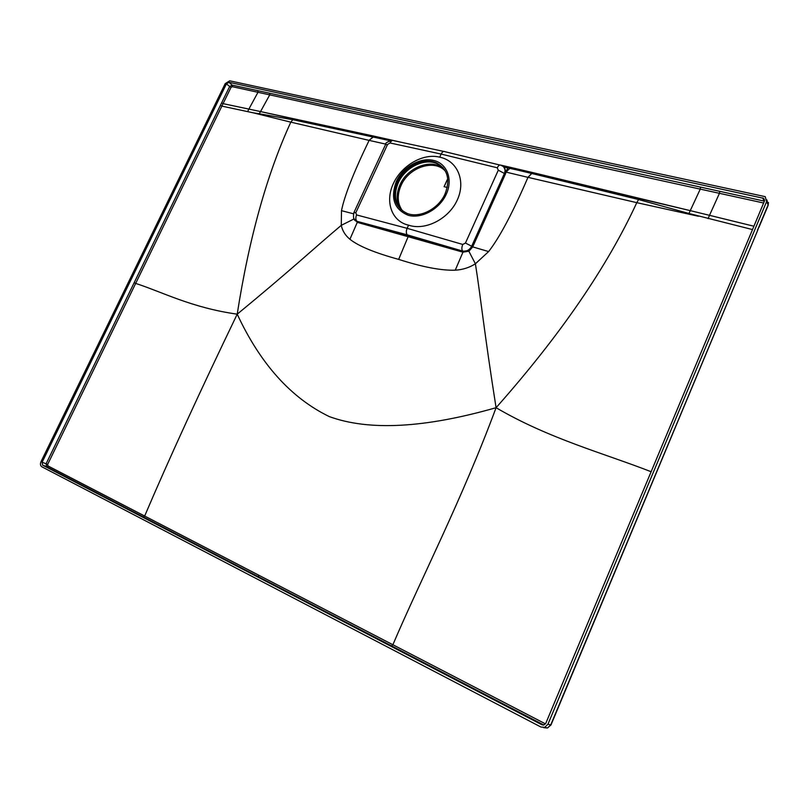<?xml version="1.0" encoding="UTF-8"?>
<svg xmlns="http://www.w3.org/2000/svg" width="809" height="809" viewBox="0 0 809 809"><rect width="100%" height="100%" fill="white"/><g stroke="black" fill="none" stroke-linecap="round" stroke-linejoin="round"><path stroke-width="1.21" d="M447.235 179.74L447.842 179.891L447.235 179.74L444.08 186.667L447.235 187.455M444.121 186.677L447.266 179.77M402.781 211.179C397.371 204.04 396.784 195.495 401.031 185.524C408.798 167.16 434.746 158.584 445.526 171.336M444.556 169.688C433.26 157.603 407.746 166.523 400 184.765C395.945 194.14 396.218 202.402 400.799 209.531M547.936 724.247L544.69 727.342L540.908 727.008L41.795 466.763C40.329 465.711 40.076 464.002 41.026 461.646L225.195 83.64L229.705 80.809L765.253 196.658L766.568 201.653L547.936 724.247L550.99 724.935L757.537 230.696L550.727 724.935L547.491 727.999L543.729 727.675M42.584 465.145L541.848 724.753L543.992 724.945L545.863 723.175L764.394 201.178L763.635 198.316L228.987 82.285L226.409 83.914L42.139 462.222L42.584 465.145L46.578 466.641L543.82 724.995M757.537 230.696L758.882 226.854L757.477 230.221M443.747 151.435L394.003 140.726C392.547 139.987 391.212 140.746 390.029 142.971L387.562 144.457L355.829 212.686L356.547 214.921C355.485 217.641 355.606 219.765 356.931 221.302L407.261 234.843C406.067 233.316 406.017 231.141 407.119 228.33L408.575 225.165C425.372 230.919 448.853 218.915 457.328 199.884C466.085 180.903 457.388 160.647 439.722 157.189L441.148 154.074C442.351 151.768 443.625 150.98 444.97 151.698M502.136 165.825C504.937 167.392 505.706 169.93 504.422 173.45L498.283 170.203L497.282 167.797C498.486 165.4 499.699 164.561 500.913 165.279L502.258 165.966M439.722 157.189C423.309 152.85 401.628 165.39 393.336 183.613C384.791 201.754 391.677 221.494 408.575 225.165M498.283 170.203L465.458 243.034L471.677 246.229C469.513 250.102 466.49 251.72 462.596 251.063C461.565 249.546 461.615 247.342 462.758 244.449L407.119 228.33L356.547 214.921M545.468 723.873L392.881 644.743C421.297 578.122 461.494 500.832 496.079 407.706C484.085 331.832 480.657 296.741 475.399 263.785L488.616 251.569L472.709 246.887L505.413 174.087L504.422 173.45L471.677 246.229L504.624 173.672C505.676 171.083 505.413 168.889 503.835 167.079L505.322 170.193L503.815 167.058L532.929 173.429L533.616 172.792L510.317 167.321L509.579 167.948L503.218 166.482M505.413 174.087L506.019 172.095L505.322 170.193M505.918 171.579L507.991 167.817L509.923 168.252L506.019 172.095L527.964 177.353L531.655 173.45L509.923 168.252M226.409 83.914L230.98 87.473L232.264 86.674L257.98 92.297L248.869 109.084L260.538 111.571L269.731 94.865L719.444 193.321L709.503 215.325L690.259 210.633L688.965 213.485L638.584 199.54L531.655 173.45M260.538 111.571L374.425 136.974L375.133 136.397L260.538 111.571L259.234 113.756L253.328 112.845L290.815 122.159C266.97 174.066 249.101 238.068 237.209 314.165C260.346 363.878 291.048 398.028 329.314 416.605C369.056 431.076 424.644 428.103 496.079 407.706C560.182 335.381 607.084 267.031 636.784 202.665L528.075 177.373L531.766 173.47L532.929 173.429L690.259 210.633L533.616 172.792M375.133 136.397L393.073 140.422M393.7 140.554L401.517 142.344M259.234 113.756L292.818 119.702L390.039 140.685M292.818 119.702L290.815 122.159L369.025 140.362L373.141 136.964L374.425 136.974L390.444 140.574M237.209 314.165C199.965 391.435 169.111 458.723 144.659 516.031L47.893 465.873L47.66 464.417L135.669 283.413C161.82 291.796 191.521 307.764 237.209 314.165C289.713 271.066 315.773 246.755 341.277 225.337L341.489 210.664C344.482 195.727 353.695 172.307 369.116 140.382L385.782 144.133M341.489 210.664L353.452 213.778M408.434 235.975L398.665 259.386C374.8 252.833 358.549 246.128 349.923 239.272L357.275 222.354L462.94 252.175L468.947 251.195L472.709 246.887L471.92 246.472L468.472 250.487L462.89 251.356L357.244 221.585L354.312 219.209M354.018 218.733L357.275 222.354L357.244 221.585L354.918 219.947M488.616 251.569C499.638 237.431 512.754 212.696 527.964 177.353L528.075 177.373M688.965 213.485L752.501 229.574M690.259 210.633L700.26 189.114L700.483 187.101L719.686 191.308L719.444 193.321L763.029 202.867M257.879 90.669L257.98 92.297L269.731 94.865L269.64 93.217L232.112 85.117L229.544 86.725L221.605 102.905L223.072 103.643L221.868 106.11L220.402 105.372L46.123 463.729L46.578 466.641L47.893 465.873M253.328 112.845L221.868 106.11L135.669 283.413L134.173 282.705M247.635 111.632L248.869 109.084L223.072 103.643L230.98 87.473M143.345 516.921L144.659 516.031L392.881 644.743L391.617 645.916M398.665 259.386C422.49 267.051 441.35 270.651 455.255 270.186C462.687 269.741 469.402 267.607 475.399 263.785L468.472 250.487M349.923 239.272C345.291 235.439 342.409 230.787 341.277 225.337L354.12 218.905M455.255 270.186L462.94 252.175L462.596 251.063L407.261 234.843M698.4 216.256L636.784 202.665L638.584 199.54M496.079 407.706C549.068 438.802 604.485 453.475 651.124 471.728M708.097 218.652L709.503 215.325L753.907 226.227M505.585 170.972L503.825 167.038M408.312 215.315C394.246 209.501 390.241 198.245 396.309 181.54C402.892 167.079 420.134 157.168 433.513 160.394C446.993 163.408 453.202 179.244 446.295 194.17C439.6 209.157 421.57 219.067 408.312 215.315M445.081 193.867C450.482 179.436 447.64 169.121 436.557 162.912C423.825 156.804 404.156 166.482 397.472 181.833C391.758 196.87 394.994 207.407 407.18 213.455C419.729 218.521 438.589 208.904 445.081 193.867M401.112 209.865C394.701 202.594 393.771 193.533 398.341 182.692C405.016 167.352 424.674 157.694 437.386 163.802L443.029 167.675M766.568 201.653L768.125 204.849L758.882 226.854M758.943 227.339L768.166 205.365L766.932 199.965M390.029 142.971L441.148 154.074L497.282 167.797M465.458 243.034L462.758 244.449M500.599 165.087L510.317 167.321M369.025 140.362L373.232 136.984M387.562 144.457L385.509 144.649L353.857 212.686L355.829 212.686M228.987 82.285L232.112 85.117L232.264 86.674M269.64 93.217L700.483 187.101M762.614 197.871L764.181 201.087L719.686 191.308M541.848 724.753L543.193 725.076M42.139 462.222L47.66 464.417M220.402 105.372L221.605 102.905M257.94 576.473L259.254 575.442M550.99 724.935L547.491 727.999L544.69 727.342M768.166 205.365L768.439 202.483M499.841 165.016L444.99 151.708M353.857 212.686C352.926 217.833 353.836 220.665 356.577 221.181L355.262 220.402M764.596 200.288L763.635 198.316M392.729 140.432C387.562 141.545 385.155 142.95 385.509 144.649M436.557 162.912L437.386 163.802"/></g></svg>
